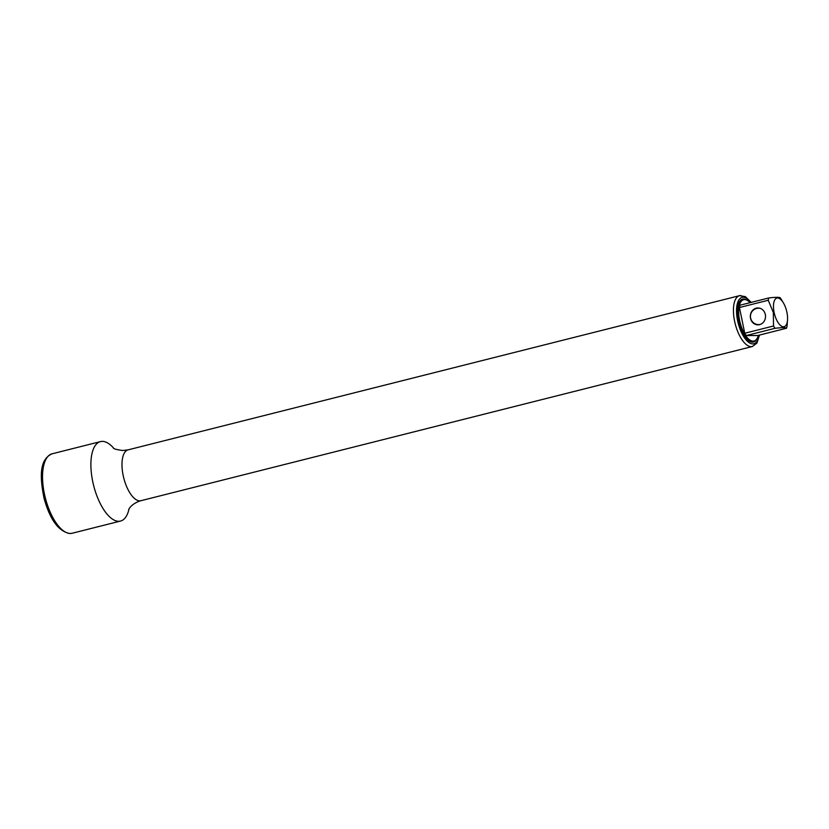 <?xml version="1.0" encoding="UTF-8"?>
<svg xmlns="http://www.w3.org/2000/svg" width="829" height="829" viewBox="0 0 829 829"><rect width="100%" height="100%" fill="white"/><g stroke="black" fill="none" stroke-linecap="round" stroke-linejoin="round"><path stroke-width="1.24" d="M768.804 297.953L740.007 305.207A20.404 8.653 -104.2 0 0 739.458 307.528L768.245 300.264A20.404 8.653 75.8 0 1 768.804 297.953C775.892 297.114 779.716 297.093 780.276 297.901A20.404 8.653 75.8 0 1 781.55 299.818L783.332 302.782A14.746 6.259 -104.2 0 1 786.928 312.357A14.746 6.259 -104.2 0 1 787.55 319.497A14.746 6.259 -104.2 0 1 781.726 326.284A14.746 6.259 -104.2 0 1 774.11 312.409A14.746 6.259 -104.2 0 1 775.478 298.948A14.746 6.259 -104.2 0 1 783.332 302.782M787.55 319.497L787.063 325.942A20.404 8.653 75.8 0 1 786.503 328.253C785.954 327.445 782.13 327.465 775.032 328.305A20.404 8.653 75.8 0 1 773.53 325.994L773.343 312.512L768.245 300.264M750.1 302.668A21.305 9.036 75.8 0 0 743.654 299.704A21.305 9.036 75.8 0 0 739.603 320.398A21.305 9.036 75.8 0 0 754.069 341.02A21.305 9.036 75.8 0 0 758.338 335.362M786.503 328.253L757.706 335.517L746.245 335.558A20.404 8.653 -104.2 0 1 744.743 333.258L739.458 307.528M773.53 325.994L744.743 333.258M756.235 308.17A8.435 7.606 -90.2 0 0 750.369 317.352A8.435 7.606 -90.2 0 0 757.965 324.844A8.435 7.606 -90.2 0 0 759.613 324.626A8.435 7.606 -90.2 0 0 765.478 315.445A8.435 7.606 -90.2 0 0 757.893 307.963A8.435 7.606 -90.2 0 0 756.235 308.17M775.032 328.305L746.245 335.558M113.697 448.22A40.973 17.378 75.8 0 0 102.299 441.38A40.973 17.378 75.8 0 0 100.485 441.608A40.973 17.378 75.8 0 0 93.149 483.504A40.973 17.378 75.8 0 0 118.702 521.286A40.973 17.378 75.8 0 0 120.516 521.058A40.973 17.378 75.8 0 0 129.023 508.975M747.033 300.233A22.124 9.388 75.8 0 0 743.572 299.01A22.124 9.388 75.8 0 0 742.587 299.124A22.124 9.388 75.8 0 0 738.629 321.745A22.124 9.388 75.8 0 0 752.421 342.159A22.124 9.388 75.8 0 0 753.406 342.035A22.124 9.388 75.8 0 0 756.794 338.957M120.516 521.058L72.164 533.254A40.973 17.378 -104.2 0 1 70.351 533.482A40.973 17.378 -104.2 0 1 44.797 495.69A40.973 17.378 -104.2 0 1 52.134 453.795L100.485 441.608M113.314 447.95C113.5 448.852 116.682 449.701 122.858 450.52L128.122 449.846A26.217 11.119 75.8 0 0 123.428 476.654A26.217 11.119 75.8 0 0 139.79 500.84A26.217 11.119 75.8 0 0 140.951 500.695L752.39 346.512L756.918 343.071L759.488 335.071M740.732 295.518A26.217 11.119 75.8 0 0 739.572 295.663A26.217 11.119 75.8 0 0 734.877 322.471A26.217 11.119 75.8 0 0 751.229 346.657A26.217 11.119 75.8 0 0 752.39 346.512M750.856 302.471A23.927 10.145 75.8 0 0 743.209 297.248A23.927 10.145 75.8 0 0 737.592 320.626A23.927 10.145 75.8 0 0 752.784 343.911A23.927 10.145 75.8 0 0 759.105 335.165M750.753 341.859L754.069 341.02M740.338 300.544L743.654 299.704M760.224 308.357A8.197 8.197 0 0 0 750.649 318.222A8.197 8.197 0 0 0 760.297 324.419M72.164 533.254L69.895 533.534C58.527 531.43 49.895 519.607 43.999 498.063C40.061 478.146 38.828 459.546 52.134 453.795M128.806 509.4C128.246 510.291 130.795 503.69 140.951 500.695M751.24 302.378L745.333 296.627L739.572 295.663L128.122 449.846"/></g></svg>
